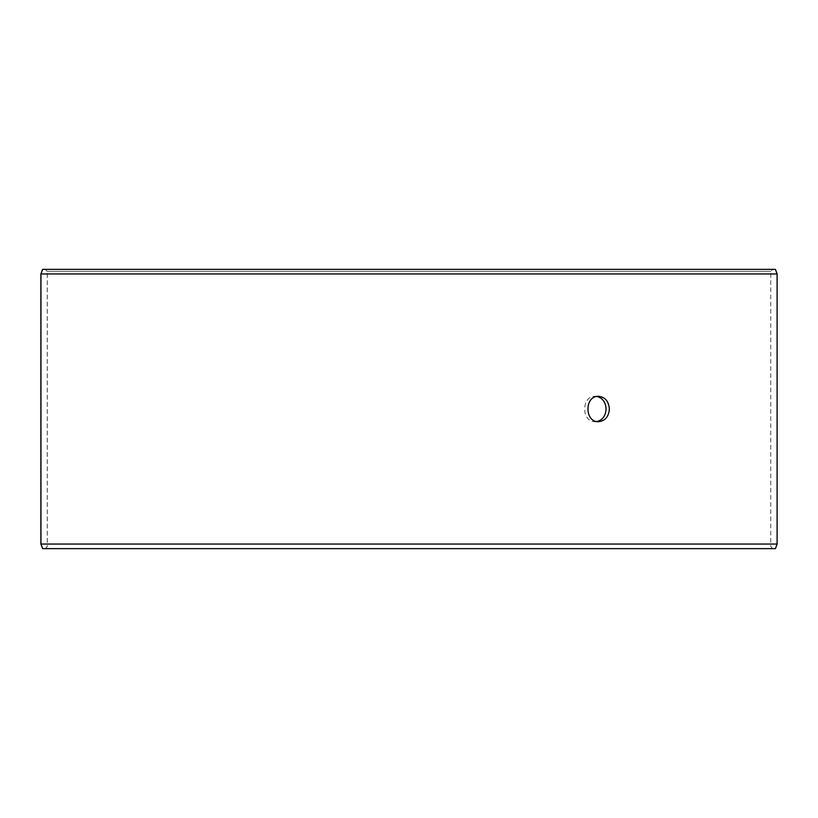 <?xml version="1.0" encoding="UTF-8"?>
<svg xmlns="http://www.w3.org/2000/svg" width="818" height="818" viewBox="0 0 818 818"><rect width="100%" height="100%" fill="white"/><g stroke="black" fill="none" stroke-linecap="round" stroke-linejoin="round"><path stroke-width="0.61" stroke-dasharray="4.09 3.07" d="M45.266 548.622L772.785 548.622L42.618 548.622L45.266 548.622L47.301 546.598L47.301 271.402L45.266 269.378L772.785 269.378L45.266 269.378M47.301 271.402L770.75 271.402L47.25 271.402L45.215 269.378M775.433 269.378L42.567 269.378M777.1 273.948L40.9 273.948M775.433 548.622L42.567 548.622M777.1 544.052L40.9 544.052M45.215 548.622L47.25 546.598L47.25 271.402M596.946 396.454L595.32 396.311C581.148 395.523 581.158 422.477 595.32 421.689L596.946 421.546M772.785 548.622L770.75 546.598L770.75 271.402L772.785 269.378M595.32 421.689L598.582 421.689M595.32 396.311L598.582 396.311"/><path stroke-width="1.23" d="M40.951 544.052L42.618 548.622L40.9 544.052L40.9 273.948L42.567 269.378L775.433 269.378L777.1 273.948L40.951 273.948L40.951 544.052L777.1 544.052L777.1 273.948M42.618 269.378L40.951 273.948M42.618 548.622L775.433 548.622L777.1 544.052M596.946 421.546C602.621 420.023 605.668 415.841 606.087 409C605.668 402.17 602.631 397.988 596.946 396.454M609.349 409C608.745 416.71 605.156 420.943 598.582 421.689C584.42 422.477 584.43 395.523 598.582 396.311C605.146 397.047 608.735 401.28 609.349 409"/></g></svg>
